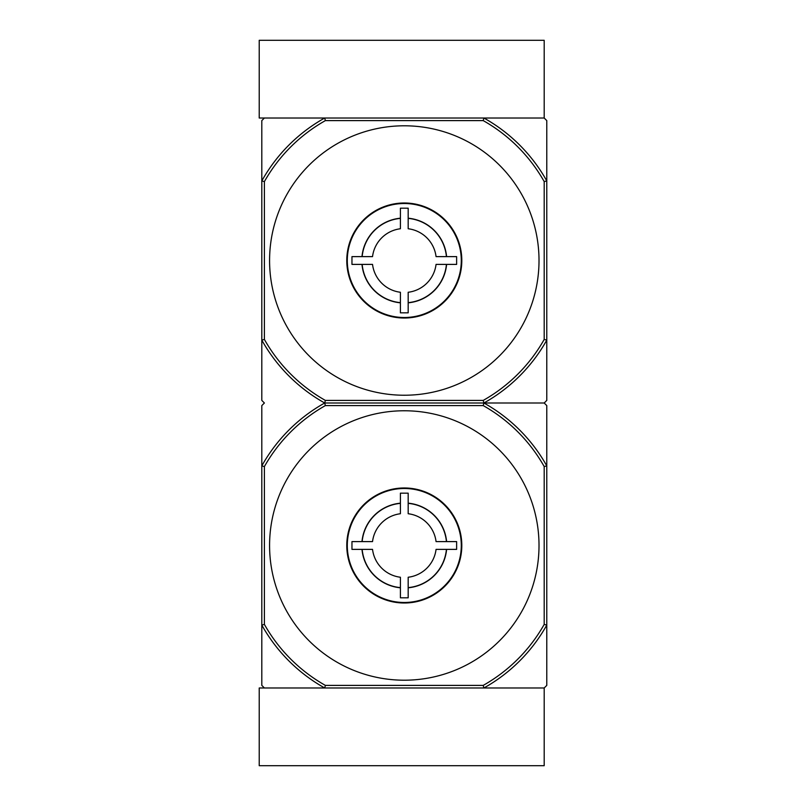 <?xml version="1.0" encoding="UTF-8"?>
<svg xmlns="http://www.w3.org/2000/svg" width="806" height="806" viewBox="0 0 806 806"><rect width="100%" height="100%" fill="white"/><g stroke="black" fill="none" stroke-linecap="round" stroke-linejoin="round"><path stroke-width="1.21" d="M325.372 685.392L324.697 687.981L259.22 687.981L259.22 765.7L544.191 765.7L544.191 687.981L546.78 685.392L546.78 625.083A163.215 163.215 0 0 1 483.892 687.981L544.191 687.981L483.892 687.981L483.217 685.392L325.372 685.392A160.626 160.626 0 0 1 264.398 624.408L261.809 625.083L261.809 685.392L264.398 687.981L324.697 687.981A163.215 163.215 0 0 1 261.809 625.083L261.809 465.888A163.215 163.215 0 0 1 324.697 403L325.372 405.589A160.626 160.626 0 0 0 264.398 466.563L264.398 624.408M544.191 181.592L544.191 339.437L546.78 340.112A163.215 163.215 0 0 1 483.892 403L544.191 403L483.892 403L483.217 405.589A160.626 160.626 0 0 1 544.191 466.563L546.78 465.888L546.78 405.589L544.191 403L546.78 400.411L546.78 180.917A163.215 163.215 0 0 0 483.892 118.019L544.191 118.019L483.892 118.019L483.217 120.608A160.626 160.626 0 0 1 544.191 181.592L546.78 180.917L546.78 120.608L544.191 118.019L544.191 40.3L259.22 40.3L259.22 118.019L324.697 118.019L325.372 120.608A160.626 160.626 0 0 0 264.398 181.592L264.398 339.437L261.809 340.112L261.809 400.411L264.398 403L261.809 405.589L261.809 465.888L264.398 466.563M436.056 549.38A31.998 31.998 0 0 1 408.179 577.247L408.179 587.624A42.315 42.315 0 0 0 446.423 549.38L436.056 549.38L456.629 549.38L456.629 541.602L436.056 541.602L446.423 541.602A42.315 42.315 0 0 0 408.179 503.357L408.179 513.734A31.998 31.998 0 0 1 436.056 541.602M372.533 541.602A31.998 31.998 0 0 1 400.411 513.734L400.411 503.357A42.315 42.315 0 0 0 362.166 541.602L372.533 541.602L351.96 541.602L351.96 549.38L372.533 549.38A31.998 31.998 0 0 0 400.411 577.247L400.411 587.624A42.315 42.315 0 0 1 362.166 549.38L370.841 549.38M408.179 577.247L408.179 597.82L400.411 597.82L400.411 577.247M400.411 513.734L400.411 493.161L408.179 493.161L408.179 513.734M446.605 549.38A42.486 42.486 0 0 1 408.179 587.796M361.985 541.602A42.486 42.486 0 0 1 400.411 503.176M408.179 503.176A42.486 42.486 0 0 1 446.605 541.602M461.808 545.491A57.518 57.518 0 0 0 375.536 495.68A57.518 57.518 0 0 0 375.536 595.302A57.518 57.518 0 0 0 461.808 545.491M404.3 410.768A134.713 134.713 0 0 0 269.577 545.491A134.713 134.713 0 0 0 404.3 680.204A134.713 134.713 0 0 0 539.013 545.491A134.713 134.713 0 0 0 404.3 410.768M544.191 339.437A160.626 160.626 0 0 1 483.217 400.411L325.372 400.411L324.697 403L483.892 403A163.215 163.215 0 0 1 546.78 465.888L546.78 625.083L544.191 624.408A160.626 160.626 0 0 1 483.217 685.392M483.217 405.589L325.372 405.589M544.191 466.563L544.191 624.408M483.892 687.981L324.697 687.981M483.217 400.411L483.892 403L324.697 403A163.215 163.215 0 0 1 261.809 340.112L261.809 180.917A163.215 163.215 0 0 1 324.697 118.019L264.398 118.019L261.809 120.608L261.809 180.917L264.398 181.592M400.411 587.796A42.486 42.486 0 0 1 361.985 549.38M347.295 545.491A56.994 56.994 0 0 1 432.792 496.133A56.994 56.994 0 0 1 432.792 594.848A56.994 56.994 0 0 1 347.295 545.491M436.056 264.398A31.998 31.998 0 0 1 408.179 292.266L408.179 302.643A42.315 42.315 0 0 0 446.423 264.398L436.056 264.398L456.629 264.398L456.629 256.62L436.056 256.62L446.423 256.62A42.315 42.315 0 0 0 408.179 218.376L408.179 228.753A31.998 31.998 0 0 1 436.056 256.62M372.533 256.62A31.998 31.998 0 0 1 400.411 228.753L400.411 218.376A42.315 42.315 0 0 0 362.166 256.62L372.533 256.62L351.96 256.62L351.96 264.398L372.533 264.398A31.998 31.998 0 0 0 400.411 292.266L400.411 302.643A42.315 42.315 0 0 1 362.166 264.398L370.841 264.398M408.179 292.266L408.179 312.839L400.411 312.839L400.411 292.266M400.411 228.753L400.411 208.18L408.179 208.18L408.179 228.753M446.605 264.398A42.486 42.486 0 0 1 408.179 302.824M361.985 256.62A42.486 42.486 0 0 1 400.411 218.204M408.179 218.204A42.486 42.486 0 0 1 446.605 256.62M461.808 260.509A57.518 57.518 0 0 0 375.536 210.698A57.518 57.518 0 0 0 375.536 310.32A57.518 57.518 0 0 0 461.808 260.509M404.3 125.796A134.713 134.713 0 0 0 269.577 260.509A134.713 134.713 0 0 0 404.3 395.232A134.713 134.713 0 0 0 539.013 260.509A134.713 134.713 0 0 0 404.3 125.796M483.217 120.608L325.372 120.608M325.372 400.411A160.626 160.626 0 0 1 264.398 339.437M483.892 118.019L324.697 118.019M400.411 302.824A42.486 42.486 0 0 1 361.985 264.398M347.295 260.509A56.994 56.994 0 0 1 432.792 211.152A56.994 56.994 0 0 1 432.792 309.867A56.994 56.994 0 0 1 347.295 260.509"/></g></svg>
